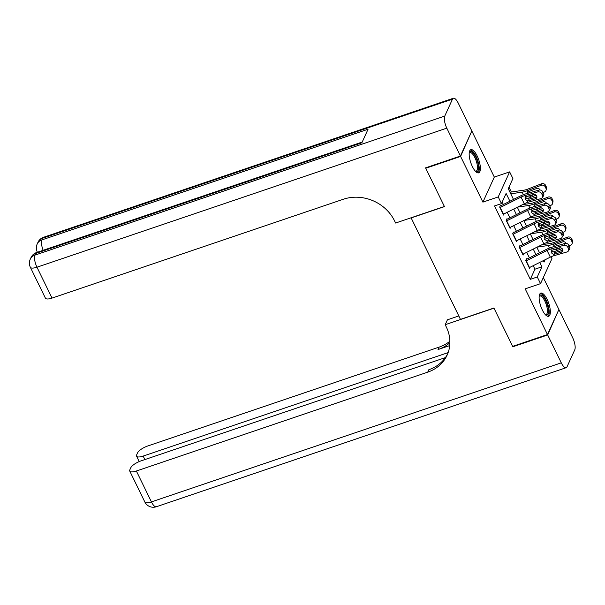 <?xml version="1.0" encoding="UTF-8"?>
<svg xmlns="http://www.w3.org/2000/svg" width="605" height="605" viewBox="0 0 605 605"><rect width="100%" height="100%" fill="white"/><g stroke="black" fill="none" stroke-linecap="round" stroke-linejoin="round"><path stroke-width="0.91" d="M547.139 299.407A12.236 4.235 71.3 0 0 540.802 293.092A12.236 4.235 71.3 0 0 542.322 309.964A12.236 4.235 71.3 0 0 548.667 316.279A12.236 4.235 71.3 0 0 547.139 299.407M477.179 155.977A12.236 4.235 71.3 0 0 470.841 149.662A12.236 4.235 71.3 0 0 472.369 166.534A12.236 4.235 71.3 0 0 478.706 172.841A12.236 4.235 71.3 0 0 477.179 155.977M551.057 256.785L551.949 258.607L540.53 283.654L537.27 276.977L541.906 266.828L539.751 262.411M411.09 217.785L460.465 319.372L493.922 308.021L512.632 346.378L547.48 334.55L558.899 309.51L543.313 277.544M471.575 131.535L460.602 156.43L482.896 202.13L498.225 196.927L509.644 171.88L512.904 178.551L508.268 188.707L513.509 199.438M482.896 202.13L494.315 177.083L472.029 131.383M494.315 177.083L509.644 171.88M511.338 192.012L508.979 187.164M411.007 217.966L444.463 206.615L425.754 168.258L426.003 167.706M425.754 168.258L460.602 156.43M526.479 258.736L525.707 260.43L529.609 268.431L530.177 267.191M519.975 245.396L519.203 247.082L523.106 255.091L523.673 253.85M513.464 232.048L512.692 233.742L516.594 241.75L517.162 240.503M506.96 218.707L506.188 220.401L510.091 228.403L510.658 227.162M509.909 201.231L506.113 193.441L501.484 203.598L494.512 205.957L530.305 279.344L534.933 269.195L533.217 265.678M529.405 257.859L526.713 252.33M522.902 244.518L520.202 238.99M516.39 231.178L513.698 225.65M509.886 217.83L507.187 212.302M503.375 204.49L502.188 202.055M500.448 205.367L499.677 207.061L503.579 215.062L504.147 213.822M540.53 283.654L525.193 288.857L547.48 334.55M530.305 279.344L537.27 276.977M501.484 203.598L498.225 196.927M543.351 260.619L544.061 262.086L545.143 259.726M517.32 207.25L520.013 212.779M523.824 220.591L526.524 226.119M530.335 233.938L533.028 239.467M536.839 247.279L539.539 252.807M535.939 254.599L533.247 249.071M529.436 241.259L526.736 235.731M522.924 227.919L520.224 222.39M516.42 214.571L513.721 209.043M534.933 269.195L541.906 266.828M499.949 207.621A5.49 1.777 -26 0 0 500.191 207.5L521.041 197.094A7.842 2.541 154 0 1 524.754 195.627L537.732 191.921L538.934 190.091A3.138 2.601 33.4 0 1 542.927 191.989L541.725 193.819A3.138 2.601 -146.6 0 0 537.732 191.921M500.675 205.836L520.383 196.005A11.767 3.812 154 0 1 525.957 193.804L538.934 190.091M503.201 214.291A5.49 1.777 -26 0 0 503.443 214.17L524.293 203.772A7.842 2.541 154 0 1 528.014 202.304L540.983 198.591A3.138 2.601 -146.6 0 0 542.307 197.646A3.138 2.601 -146.6 0 0 542.375 195.15L541.725 193.819M525.563 196.965L525.783 197.722L529.035 199.158L528.422 200.815L535.561 198.773L536.764 196.95L529.035 199.158M542.375 195.15L543.577 193.328L542.927 191.989M543.577 193.328A3.138 2.601 33.4 0 1 543.509 195.823L542.307 197.646M528.422 200.815L527.31 200.868L525.178 199.355L525.458 197.064L533.481 194.507A2.511 2.087 33.4 0 1 536.673 196.028A2.511 2.087 33.4 0 1 536.62 198.016A2.511 2.087 33.4 0 1 535.561 198.773M525.072 197.691L525.458 197.064L524.754 195.627M526.509 198.614A11.767 3.812 -26 0 0 530.638 197.351L536.083 195.226M543.154 192.466L544.364 191.997A3.138 2.874 -167.9 0 0 545.899 188.223L546.232 186.695A3.138 2.874 12.1 0 1 546.459 188.457L546.126 189.993M510.764 193.812L522.145 192.148A11.767 3.812 -26 0 0 527.386 190.673L541.104 185.327L541.437 183.799A3.138 2.874 12.1 0 1 545.581 185.357L546.232 186.695M509.985 192.208L524.217 190.129A7.842 2.541 -26 0 0 527.711 189.146L541.437 183.799M534.442 194.439L530.033 196.111L528.498 195.929M526.947 193.517L527.991 191.914L536.574 188.526A2.511 2.299 12.1 0 1 539.985 189.993M545.581 185.357L545.249 186.892L545.899 188.223M545.249 186.892A3.138 2.874 -167.9 0 0 541.104 185.327M527.885 191.982L528.12 192.919M469.23 152.702A10.595 3.668 -108.7 0 1 473.269 153.171A10.595 3.668 -108.7 0 1 478.381 165.709A10.595 3.668 -108.7 0 1 475.575 171.412M475.356 171.177A9.809 3.396 71.3 0 0 476.112 171.154A9.809 3.396 71.3 0 0 477.058 164A9.809 3.396 71.3 0 0 472.603 154.033A9.809 3.396 71.3 0 0 469.813 152.581A9.809 3.396 71.3 0 0 469.2 153.027M478.003 172.909A12.16 4.212 71.3 0 0 478.593 163.615A12.16 4.212 71.3 0 0 473.208 151.915A12.16 4.212 71.3 0 0 470.244 150.04M539.191 296.14A10.595 3.668 -108.7 0 1 543.222 296.601A10.595 3.668 -108.7 0 1 548.334 309.14A10.595 3.668 -108.7 0 1 545.536 314.842M545.317 314.608A9.809 3.396 71.3 0 0 546.073 314.585A9.809 3.396 71.3 0 0 547.011 307.438A9.809 3.396 71.3 0 0 542.556 297.471A9.809 3.396 71.3 0 0 539.766 296.011A9.809 3.396 71.3 0 0 539.153 296.458M547.964 316.339A12.16 4.212 71.3 0 0 548.553 307.045A12.16 4.212 71.3 0 0 543.169 295.353A12.16 4.212 71.3 0 0 540.205 293.47M460.413 156.029L471.832 130.982L458.227 103.1A9.415 3.259 71.3 0 0 453.349 98.244A9.415 3.259 71.3 0 0 452.472 99.159L444.758 116.077A9.415 3.259 71.3 0 0 446.808 128.147L460.413 156.029L425.557 167.857L444.395 206.479L395.609 223.033L394.498 220.764A39.227 34.538 -155.5 0 0 343.383 199.234L52.03 298.091A9.415 3.048 154 0 1 45.42 298.159L30.356 267.274A9.415 3.048 -26 0 0 36.965 267.206L52.03 298.091M446.808 128.147L36.965 267.206A9.415 3.259 -108.7 0 1 34.908 255.136L35.68 253.45L361.888 142.765L368.059 129.228L41.858 239.913L42.63 238.219A9.415 3.259 -108.7 0 1 43.507 237.304L453.349 98.244M547.676 334.951L512.828 346.778L493.983 308.149L445.197 324.704L446.301 326.972A39.227 34.538 24.5 0 1 447.14 355.075A39.227 34.538 24.5 0 1 427.72 372.158L136.367 471.015L151.431 501.9L561.274 362.841L547.676 334.951L558.649 310.062M512.828 346.778L513.078 346.226M445.197 324.704L447.435 319.795L458.794 315.946M448.139 352.609L143.173 456.087A9.415 3.048 -26 0 1 136.564 456.155A9.415 3.048 -26 0 1 136.662 454.862L137.569 452.865A9.415 3.048 -26 0 1 147.786 445.968L439.139 347.111A39.227 34.538 24.5 0 0 449.893 341.205M449.908 342.68A39.227 34.538 24.5 0 1 438.028 349.546L449.734 345.576M561.274 362.841A9.415 3.259 71.3 0 0 566.151 367.696A9.415 3.259 71.3 0 0 567.036 366.781L574.75 349.864A9.415 3.259 71.3 0 0 572.701 337.794L559.096 309.911M445.393 357.608L140.98 460.897A9.415 3.048 -26 0 0 130.763 467.794L129.856 469.79A9.415 3.048 -26 0 0 129.757 471.076A9.415 3.048 -26 0 0 136.367 471.015M447.67 353.842A39.227 34.538 24.5 0 1 428.832 369.715L427.72 372.158M506.461 220.961A5.49 1.777 -26 0 0 506.695 220.848L527.552 210.442A7.842 2.541 154 0 1 531.266 208.975L544.243 205.261L545.445 203.431A3.138 2.601 33.4 0 1 549.431 205.337L548.228 207.16A3.138 2.601 -146.6 0 0 544.243 205.261M507.187 219.176L526.894 209.345A11.767 3.812 154 0 1 532.468 207.144L545.445 203.431M509.712 227.631A5.49 1.777 -26 0 0 509.947 227.518L530.804 217.112A7.842 2.541 154 0 1 534.517 215.645L547.495 211.931A3.138 2.601 -146.6 0 0 548.811 210.994A3.138 2.601 -146.6 0 0 548.879 208.498L548.228 207.16M532.067 210.306L532.287 211.062L535.538 212.499L534.933 214.155L542.065 212.113L543.267 210.29L535.538 212.499M548.879 208.498L550.081 206.668L549.431 205.337M550.081 206.668A3.138 2.601 33.4 0 1 550.013 209.164L548.811 210.994M534.933 214.155L533.814 214.208L531.689 212.695L531.969 210.411L539.985 207.848A2.511 2.087 33.4 0 1 543.177 209.368A2.511 2.087 33.4 0 1 543.124 211.364A2.511 2.087 33.4 0 1 542.065 212.113M531.576 211.032L531.969 210.411L531.266 208.975M512.964 234.301A5.49 1.777 -26 0 0 513.206 234.188L534.056 223.782A7.842 2.541 154 0 1 537.769 222.315L550.747 218.602L551.949 216.779A3.138 2.601 33.4 0 1 555.942 218.677L554.74 220.507A3.138 2.601 -146.6 0 0 550.747 218.602M513.69 232.524L533.398 222.685A11.767 3.812 154 0 1 538.972 220.485L551.949 216.779M516.216 240.971A5.49 1.777 -26 0 0 516.458 240.858L537.308 230.452A7.842 2.541 154 0 1 541.029 228.985L553.998 225.279A3.138 2.601 -146.6 0 0 555.322 224.334A3.138 2.601 -146.6 0 0 555.39 221.838L554.74 220.507M538.579 223.653L538.798 224.41L542.05 225.839L541.437 227.503L548.576 225.461L549.779 223.631L542.05 225.839M555.39 221.838L556.592 220.008L555.942 218.677M556.592 220.008A3.138 2.601 33.4 0 1 556.524 222.504L555.322 224.334M541.437 227.503L540.326 227.548L538.193 226.043L538.473 223.752L546.496 221.188A2.511 2.087 33.4 0 1 549.688 222.708A2.511 2.087 33.4 0 1 549.635 224.705A2.511 2.087 33.4 0 1 548.576 225.461M538.087 224.379L538.473 223.752L537.769 222.315M519.476 247.649A5.49 1.777 -26 0 0 519.71 247.528L540.567 237.122A7.842 2.541 154 0 1 544.281 235.655L557.258 231.949L558.46 230.119A3.138 2.601 33.4 0 1 562.446 232.018L561.243 233.848A3.138 2.601 -146.6 0 0 557.258 231.949M520.202 245.864L539.91 236.033A11.767 3.812 154 0 1 545.483 233.832L558.46 230.119M522.728 254.319A5.49 1.777 -26 0 0 522.962 254.198L543.819 243.792A7.842 2.541 154 0 1 547.533 242.325L560.51 238.62A3.138 2.601 -146.6 0 0 561.826 237.674A3.138 2.601 -146.6 0 0 561.894 235.179L561.243 233.848M545.082 236.994L545.302 237.75L548.553 239.187L547.948 240.843L555.08 238.801L556.282 236.971L548.553 239.187M561.894 235.179L563.096 233.356L562.446 232.018M563.096 233.356A3.138 2.601 33.4 0 1 563.028 235.852L561.826 237.674M547.948 240.843L546.829 240.888L544.704 239.383L544.984 237.092L553 234.528A2.511 2.087 33.4 0 1 556.192 236.048A2.511 2.087 33.4 0 1 556.139 238.045A2.511 2.087 33.4 0 1 555.08 238.801M544.598 237.72L544.984 237.092L544.281 235.655M525.979 260.989A5.49 1.777 -26 0 0 526.221 260.876L547.071 250.47A7.842 2.541 154 0 1 550.784 249.003L563.762 245.29L564.964 243.46A3.138 2.601 33.4 0 1 568.957 245.365L567.755 247.188A3.138 2.601 -146.6 0 0 563.762 245.29M526.705 259.205L546.413 249.373A11.767 3.812 154 0 1 551.987 247.173L564.964 243.46M529.231 267.66A5.49 1.777 -26 0 0 529.473 267.546L550.323 257.14A7.842 2.541 154 0 1 554.044 255.673L567.014 251.96A3.138 2.601 -146.6 0 0 568.337 251.014A3.138 2.601 -146.6 0 0 568.405 248.526L567.755 247.188M551.594 250.334L551.813 251.09L555.065 252.527L554.452 254.183L561.591 252.141L562.794 250.319L555.065 252.527M568.405 248.526L569.608 246.696L568.957 245.365M569.608 246.696A3.138 2.601 33.4 0 1 569.539 249.192L568.337 251.014M554.452 254.183L553.341 254.236L551.208 252.724L551.488 250.44L559.512 247.876A2.511 2.087 33.4 0 1 562.703 249.396A2.511 2.087 33.4 0 1 562.65 251.393A2.511 2.087 33.4 0 1 561.591 252.141M551.102 251.06L551.488 250.44L550.784 249.003M533.02 211.954A11.767 3.812 -26 0 0 537.149 210.691L542.587 208.566M549.665 205.813L550.868 205.345A3.138 2.874 -167.9 0 0 552.41 201.563L552.736 200.036A3.138 2.874 12.1 0 1 552.962 201.805L552.637 203.333M517.608 207.107L528.649 205.488A11.767 3.812 -26 0 0 533.89 204.021L547.616 198.674L547.941 197.139A3.138 2.874 12.1 0 1 552.085 198.705L552.736 200.036M522.478 204.679L530.729 203.469A7.842 2.541 -26 0 0 534.223 202.486L547.941 197.139M540.946 207.78L536.544 209.451L535.002 209.27M533.459 206.865L534.495 205.261L543.078 201.866A2.511 2.299 12.1 0 1 546.489 203.333M552.085 198.705L551.76 200.232L552.41 201.563M551.76 200.232A3.138 2.874 -167.9 0 0 547.616 198.674M534.389 205.329L534.623 206.26M539.524 225.302A11.767 3.812 -26 0 0 543.653 224.031L549.098 221.914M556.169 219.154L557.379 218.685A3.138 2.874 -167.9 0 0 558.914 214.911L559.247 213.376A3.138 2.874 12.1 0 1 559.474 215.146L559.141 216.673M524.119 220.447L535.16 218.828A11.767 3.812 -26 0 0 540.401 217.361L554.12 212.015L554.452 210.487A3.138 2.874 12.1 0 1 558.596 212.045L559.247 213.376M528.982 218.019L537.232 216.809A7.842 2.541 -26 0 0 540.726 215.834L554.452 210.487M547.457 221.12L543.048 222.799L541.513 222.617M539.962 220.205L541.006 218.602L549.59 215.206A2.511 2.299 12.1 0 1 553 216.681M558.596 212.045L558.264 213.573L558.914 214.911M558.264 213.573A3.138 2.874 -167.9 0 0 554.12 212.015M540.9 218.67L541.135 219.6M546.035 238.642A11.767 3.812 -26 0 0 550.164 237.379L555.602 235.254M562.68 232.494L563.883 232.025A3.138 2.874 -167.9 0 0 565.425 228.251L565.751 226.724A3.138 2.874 12.1 0 1 565.977 228.486L565.652 230.021M530.623 233.787L541.664 232.176A11.767 3.812 -26 0 0 546.905 230.702L560.631 225.355L560.956 223.827A3.138 2.874 12.1 0 1 565.1 225.385L565.751 226.724M535.493 231.36L543.744 230.15A7.842 2.541 -26 0 0 547.238 229.174L560.956 223.827M553.961 234.468L549.559 236.139L548.017 235.958M546.474 233.545L547.51 231.942L556.101 228.554A2.511 2.299 12.1 0 1 559.504 230.021M565.1 225.385L564.775 226.92L565.425 228.251M564.775 226.92A3.138 2.874 -167.9 0 0 560.631 225.355M547.404 232.01L547.638 232.948M552.539 251.982A11.767 3.812 -26 0 0 556.668 250.72L562.113 248.595M569.192 245.842L570.394 245.373A3.138 2.874 -167.9 0 0 571.937 241.592L572.262 240.064A3.138 2.874 12.1 0 1 572.489 241.834L572.156 243.361M537.134 247.135L548.175 245.517A11.767 3.812 -26 0 0 553.416 244.049L567.135 238.703L567.467 237.168A3.138 2.874 12.1 0 1 571.612 238.725L572.262 240.064M541.997 244.707L550.247 243.497A7.842 2.541 -26 0 0 553.741 242.514L567.467 237.168M560.472 247.808L556.063 249.479L554.528 249.298M552.978 246.893L554.021 245.282L562.605 241.894A2.511 2.299 12.1 0 1 566.015 243.361M571.612 238.725L571.279 240.261L571.937 241.592M571.279 240.261A3.138 2.874 -167.9 0 0 567.135 238.703M553.915 245.35L554.15 246.288M528.014 202.304L527.31 200.868M524.293 203.772L521.041 197.094M503.443 214.17L500.191 207.5M527.386 190.673L527.991 191.914M522.145 192.148L523.378 194.674M530.033 196.111L530.638 197.351M530.88 195.249L530.479 195.982M452.472 99.159L42.63 238.219A9.415 8.289 -155.5 0 0 37.964 242.318L37.192 244.012A9.415 8.289 24.5 0 1 41.858 239.913A9.415 3.259 -108.7 0 0 43.167 250.296M362.213 142.039L36.565 252.535A9.415 3.259 -108.7 0 0 35.68 253.45A9.415 8.289 -155.5 0 0 31.021 257.548L30.25 259.235A9.415 8.289 24.5 0 1 34.908 255.136L444.758 116.077M37.192 244.012A9.415 9.415 0 0 0 37.298 252.043A9.415 3.048 -26 0 0 37.427 252.24M438.028 349.546L439.139 347.111M143.173 456.087L144.875 459.573M151.431 501.9A9.415 3.048 154 0 1 144.822 501.969A9.415 9.415 0 0 0 156.309 506.756A9.415 3.259 -108.7 0 1 151.431 501.9M534.517 215.645L533.814 214.208M530.804 217.112L527.552 210.442M509.947 227.518L506.695 220.848M541.029 228.985L540.326 227.548M537.308 230.452L534.056 223.782M516.458 240.858L513.206 234.188M547.533 242.325L546.829 240.888M543.819 243.792L540.567 237.122M522.962 254.198L519.71 247.528M554.044 255.673L553.341 254.236M550.323 257.14L547.071 250.47M529.473 267.546L526.221 260.876M533.89 204.021L534.495 205.261M528.649 205.488L529.889 208.022M536.544 209.451L537.149 210.691M537.384 208.589L536.99 209.322M540.401 217.361L541.006 218.602M535.16 218.828L536.393 221.362M543.048 222.799L543.653 224.031M543.895 221.937L543.494 222.663M546.905 230.702L547.51 231.942M541.664 232.176L542.904 234.702M549.559 236.139L550.164 237.379M550.399 235.277L550.005 236.01M553.416 244.049L554.021 245.282M548.175 245.517L549.408 248.05M556.063 249.479L556.668 250.72M556.91 248.617L556.509 249.351M36.565 252.535A9.415 9.415 0 0 0 31.021 257.548M30.25 259.235A9.415 9.415 0 0 0 30.356 267.274M43.507 237.304A9.415 9.415 0 0 0 37.964 242.318M136.564 456.155L139.203 461.57M129.757 471.076L144.822 501.969M156.309 506.756L566.151 367.696"/></g></svg>
